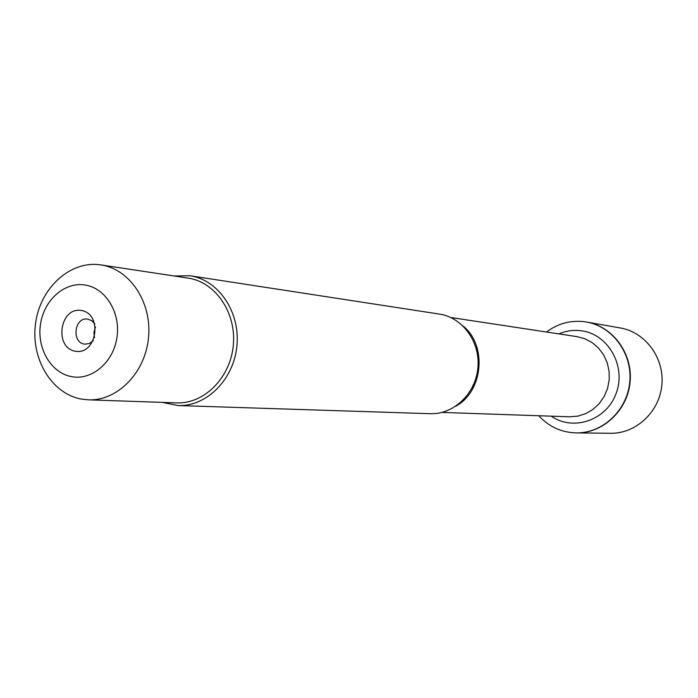 <?xml version="1.0" encoding="UTF-8"?>
<svg xmlns="http://www.w3.org/2000/svg" width="698" height="698" viewBox="0 0 698 698"><rect width="100%" height="100%" fill="white"/><g stroke="black" fill="none" stroke-linecap="round" stroke-linejoin="round"><path stroke-width="1.05" d="M546.49 332.012C558.025 323.418 570.807 320.007 584.837 321.761L586.381 322.005C612.591 326.394 632.545 353.607 629.77 381.954C627.293 410.319 602.679 433.406 576.103 432.9C561.375 432.455 548.916 426.731 538.734 415.738M576.286 432.9L576.461 432.9C603.02 433.406 627.624 410.337 630.102 381.981C632.877 353.65 612.931 326.455 586.73 322.066L586.556 322.04M174.011 275.972L190.022 275.745C218.413 279.828 240.243 311.797 236.936 345.554C233.978 379.346 206.652 406.76 177.99 405.555L430.23 413.696C453.621 414.647 475.661 393.716 477.903 367.881C480.442 342.072 462.626 317.45 439.452 314.091L439.164 314.048M177.99 405.555L162.302 402.397M81.247 310.444C103.007 313.672 97.057 355.203 75.41 351.269C53.859 347.787 59.705 306.832 81.247 310.444M71.772 376.684C92.171 380.532 113.573 362.079 116.985 337.23C120.71 312.425 105.442 287.881 84.886 284.985C64.373 281.713 43.738 300.341 40.432 324.614C36.828 348.834 51.32 373.203 71.772 376.684M100.634 264.874C70.472 260.275 40.432 287.593 35.624 322.921C30.389 358.179 51.425 393.785 81.422 399.082L88.349 399.832C117.508 401.141 145.463 372.575 148.543 337.361C151.981 302.19 129.758 268.974 100.852 264.9L100.634 264.874M187.919 278.074L188.12 278.101C215.464 281.966 236.491 312.73 233.315 345.222C230.471 377.74 204.148 404.116 176.559 402.886L88.349 399.832M94.876 323.977L91.866 320.714L87.494 319.047C73.927 317.049 71.458 343.625 85.165 344.158L89.536 343.433L93.331 340.668M95.478 327.004L93.933 332.309L94.483 337.806M576.461 432.9L610.576 433.284C636.009 433.763 659.531 411.855 661.879 384.93C664.522 358.022 645.423 332.169 620.33 327.964L586.73 322.066C612.931 326.455 632.877 353.65 630.102 381.981C627.624 410.337 603.02 433.406 576.461 432.9L576.103 432.9M463.184 326.097C487.405 345.702 483.164 391.421 455.759 406.245M441.939 412.422L569.673 416.802L577.848 416.148L585.735 413.652L592.96 409.421L599.189 403.653L604.11 396.604L607.504 388.611L609.197 380.044L609.101 371.31L607.243 362.829L603.691 355.003L598.64 348.18L592.305 342.701L585.02 338.8L576.941 336.628M558.854 333.888C566.191 330.747 573.782 329.726 581.635 330.808C608.333 334.272 626.307 366.136 616.282 393.026C606.85 420.144 573.459 431.678 551.228 416.165M475.835 347.203C479.884 361.241 478.627 374.782 472.075 387.826M450.734 317.485L577.098 336.654M439.452 314.091L190.022 275.745M188.12 278.101L100.852 264.9"/></g></svg>
